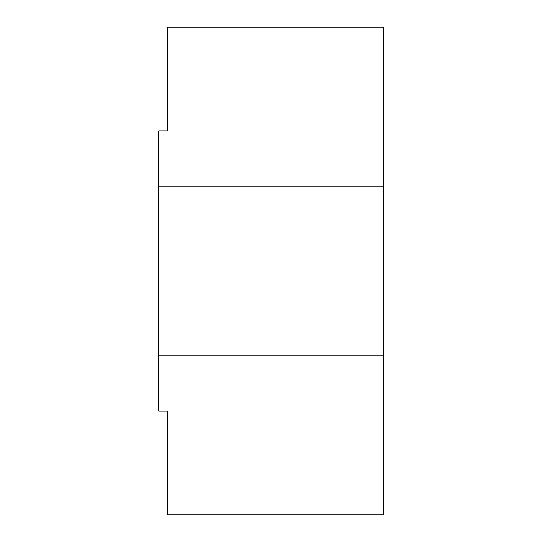 <?xml version="1.0" encoding="UTF-8"?>
<svg xmlns="http://www.w3.org/2000/svg" width="542" height="542" viewBox="0 0 542 542"><rect width="100%" height="100%" fill="white"/><g stroke="black" fill="none" stroke-linecap="round" stroke-linejoin="round"><path stroke-width="0.81" d="M158.86 186.895L383.14 186.895L383.14 27.1L167.275 27.1L167.275 130.825L158.86 130.825L158.86 411.175L167.275 411.175L167.275 514.9L383.14 514.9L383.14 355.105L158.86 355.105M383.14 186.895L383.14 355.105"/></g></svg>
